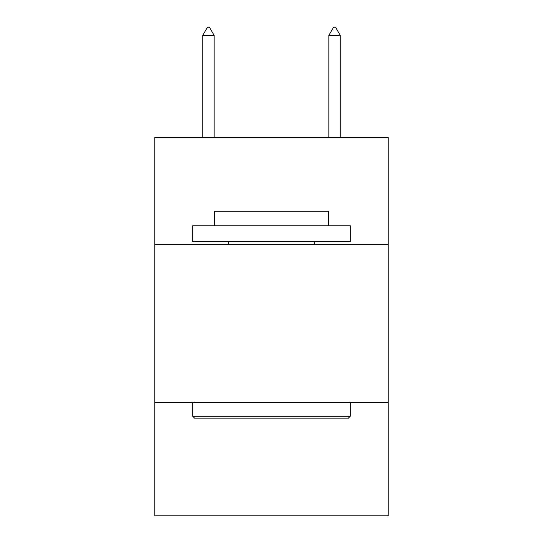 <?xml version="1.0" encoding="UTF-8"?>
<svg xmlns="http://www.w3.org/2000/svg" width="543" height="543" viewBox="0 0 543 543"><rect width="100%" height="100%" fill="white"/><g stroke="black" fill="none" stroke-linecap="round" stroke-linejoin="round"><path stroke-width="0.81" d="M388.157 244.703L388.157 137.501L154.843 137.501L154.843 244.703L388.157 244.703L388.157 515.85L154.843 515.85L154.843 244.703M388.157 402.343L154.843 402.343M194.57 418.11L192.677 416.216L350.323 416.216L348.43 418.11L194.57 418.11M350.323 225.786L350.323 241.547L192.677 241.547L192.677 225.786L350.323 225.786M214.75 225.786L214.75 211.281L328.25 211.281L328.25 225.786M350.323 402.343L350.323 416.216M192.677 402.343L192.677 416.216M314.377 241.547L314.377 244.703M228.623 241.547L228.623 244.703M214.118 35.349L209.388 27.15L207.494 27.15L202.77 35.349L214.118 35.349L214.118 137.501M202.77 35.349L202.77 137.501M333.612 27.15L335.506 27.15L340.23 35.349L328.882 35.349L333.612 27.15M340.23 137.501L340.23 35.349M328.882 137.501L328.882 35.349"/></g></svg>
